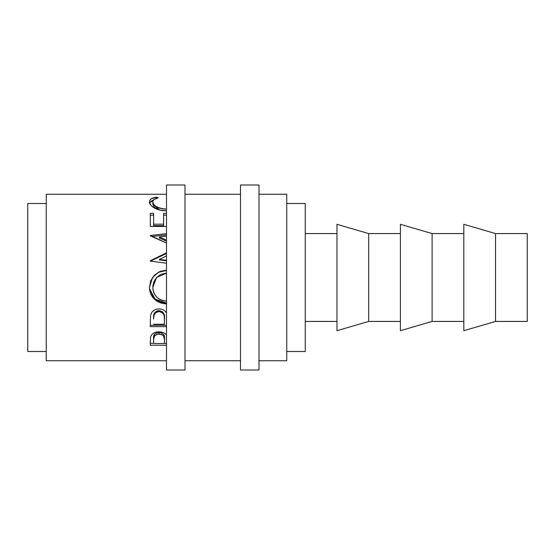 <?xml version="1.0" encoding="UTF-8"?>
<svg xmlns="http://www.w3.org/2000/svg" width="555" height="555" viewBox="0 0 555 555"><rect width="100%" height="100%" fill="white"/><g stroke="black" fill="none" stroke-linecap="round" stroke-linejoin="round"><path stroke-width="0.83" d="M166.5 369.998L185.002 369.998L185.002 185.002L166.5 185.002L166.5 369.998L166.5 185.002L185.002 185.002L185.002 369.998L166.5 369.998M240.502 369.998L258.998 369.998L258.998 185.002L240.502 185.002L240.502 369.998L240.502 185.002L258.998 185.002L258.998 369.998L240.502 369.998M495.539 321.435L527.25 321.435L527.25 233.565L495.539 233.565L495.539 321.435L495.539 233.565L463.82 224.31L463.82 330.69L495.539 321.435L463.82 330.69L463.82 224.31L495.539 233.565L527.25 233.565L527.25 321.435L495.539 321.435M432.109 321.435L463.82 321.435L432.109 321.435L432.109 233.565L432.109 321.435L400.391 330.69L432.109 321.435M463.82 233.565L432.109 233.565L400.391 224.31L400.391 330.69L400.391 224.31L432.109 233.565L463.82 233.565M368.68 321.435L400.391 321.435L368.68 321.435L368.68 233.565L368.68 321.435L336.961 330.69L368.68 321.435M400.391 233.565L368.68 233.565L336.961 224.31L336.961 330.69L336.961 224.31L368.68 233.565L400.391 233.565M305.25 321.435L336.961 321.435L305.25 321.435M336.961 233.565L305.25 233.565L336.961 233.565M286.748 351.502L305.25 351.502L305.25 203.498L286.748 203.498L305.25 203.498L305.25 351.502L286.748 351.502M27.75 351.502L46.252 351.502L27.75 351.502L27.75 203.498L27.75 351.502M46.252 203.498L27.75 203.498L46.252 203.498M258.998 360.75L286.748 360.75L286.748 194.25L258.998 194.25L286.748 194.25L286.748 360.75L258.998 360.75M185.002 360.75L240.502 360.75L185.002 360.75M240.502 194.25L185.002 194.25L240.502 194.25M164.786 270.347L166.5 270.479L158.612 272.096L152.479 277.493L149.482 287.469L150.662 280.865L154.345 275.259L159.889 271.506L164.786 270.347M154.491 299.194C151.272 296.169 149.607 292.256 149.482 287.469C150.544 297.598 156.212 303.051 166.5 303.842C161.671 303.724 157.669 302.177 154.491 299.194M158.973 308.899C162.386 308.941 164.897 310.321 166.5 313.027C164.897 310.321 162.386 308.941 158.973 308.899C154.644 309.1 151.91 311.084 150.752 314.838L151.806 312.465L153.673 310.522L156.163 309.281L158.973 308.899M150.592 315.67L150.315 321.241L150.592 315.67M150.315 326.618L150.315 321.241L150.315 326.618L166.5 326.618L150.315 326.618L150.315 321.241M158.994 331.821C162.428 331.828 164.925 332.924 166.5 335.102C164.925 332.924 162.428 331.828 158.994 331.821C154.776 331.945 152.042 333.458 150.8 336.358L151.89 334.533L153.77 333.035L156.246 332.098L158.994 331.821M150.627 336.975L150.315 341.339L150.627 336.975M150.315 345.224L150.315 341.339L150.315 345.224L166.5 345.224L150.315 345.224L150.315 341.339M46.252 360.75L166.5 360.75L46.252 360.75L46.252 194.25L166.5 194.25L46.252 194.25L46.252 360.75M156.635 206.772C159.139 208.243 162.428 209.013 166.5 209.096C157.974 208.361 153.409 205.988 152.805 201.978C152.889 203.72 154.165 205.315 156.635 206.772M152.882 201.285L152.805 201.978C152.798 200.022 154.595 198.628 158.196 197.795L154.13 199.467L152.882 201.285M156.253 197.101L158.196 197.795L156.253 197.101C151.709 197.948 149.448 199.55 149.482 201.902L149.878 200.3L151.14 198.94L156.253 197.101L156.253 198.364L156.253 197.101M149.552 202.624L149.482 201.902C148.969 205.669 157.051 211.053 166.313 210.789L159.715 210.04L154.207 207.861L151.286 205.69L149.552 202.624M163.593 213.356L166.5 213.356L163.593 213.356L163.593 224.178L163.593 213.356L163.593 215.139L166.5 215.139L163.593 215.139L163.593 224.178L153.631 224.178L163.593 224.178L163.593 225.656L163.593 224.178M153.631 213.356L153.631 225.656L163.593 225.656L153.631 225.656L153.631 213.356L150.315 213.356L153.631 213.356M150.315 226.44L150.315 213.356L150.315 226.44L166.5 226.44L150.315 226.44L150.315 215.139L153.631 215.139L150.315 215.139L150.315 213.356M150.315 235.5L166.5 233.655L150.315 235.5L166.5 243.083L150.315 235.861M150.315 260.711L166.5 252.83L150.315 260.711L150.315 261.176M166.5 263.223L150.315 261.121L166.5 263.223M159.389 236.992L166.5 240.142L159.389 236.992L159.389 238.116L166.5 241.182L159.389 238.116L159.389 236.992L166.5 236.166L159.389 236.992M159.34 259.414L166.5 260.337L159.34 259.414L166.5 255.917L159.34 259.414L159.34 259.913L159.34 259.414M156.753 297.05C159.271 299.631 162.518 300.97 166.5 301.067C158.126 300.283 153.562 295.704 152.805 287.324C152.903 291.208 154.214 294.448 156.753 297.05M152.861 285.964L152.805 287.324L156.572 277.5L152.805 287.053L153.818 281.871L156.697 277.368L153.818 281.995L152.861 285.964M156.565 277.507L166.5 273.171L161.137 274.225L156.697 277.368M152.805 204.074L152.805 201.978L152.805 204.074L159.805 210.061L154.991 207.632L153.77 206.446L152.805 204.074M149.635 202.998L153.575 199.987L151.14 201.118L149.572 203.192M152.882 203.407L153.124 202.769M151.779 236.499L166.5 234.876L151.779 236.499M150.412 261.134L166.5 253.51L150.412 261.134M159.34 259.913L166.5 260.815L159.34 259.913M166.5 303.106L155.025 299.062L149.552 288.683L150.787 293.435L154.526 298.625L160.118 301.975L166.646 303.106M149.517 288.246L149.482 287.358M152.465 277.507L158.612 272.241L166.486 270.479L159.889 271.673L154.339 275.329M149.482 287.192L149.559 288.801M166.5 325.251L150.315 325.251L166.5 325.251M155.206 312.132L157.565 310.8L160.43 310.807M161.699 311.306L163.621 313.186L164.467 318.064C165.057 314.005 163.219 311.528 158.966 310.627C154.81 311.508 153.034 313.95 153.631 317.946L154.47 313.062M158.966 310.627L158.966 311.57C163.225 312.527 165.064 315.074 164.467 319.222L164.426 324.245L153.631 324.245L164.426 324.245L164.335 316.697L163.621 314.206L161.713 312.285L158.966 311.57L158.966 310.627M153.631 317.946L153.631 319.097C153.02 315.011 154.796 312.5 158.966 311.57L157.565 311.75L155.206 313.117L153.957 315.379L153.631 317.946M166.5 343.344L164.426 343.344L166.5 343.344M153.631 343.344L150.315 343.344L153.631 343.344M164.495 338.155L164.495 339.889L163.642 336.032L161.734 334.533L157.634 334.117L154.456 335.955L153.631 339.722L153.631 337.988L153.631 339.722C153.069 336.614 154.859 334.707 159.007 333.985L159.007 332.417L159.007 333.985C163.239 334.741 165.071 336.705 164.495 339.889L164.495 338.155C165.064 335.04 163.232 333.132 159.007 332.417C154.866 333.097 153.069 334.956 153.631 337.988L154.456 334.332L157.634 332.549L160.423 332.549L163.642 334.408L164.363 336.281L164.495 339.875M164.495 339.889L164.426 343.496L153.631 343.496L164.426 343.496L164.495 339.889M153.631 339.722L153.631 343.496L153.631 339.722M164.467 319.208L164.467 318.05"/></g></svg>

